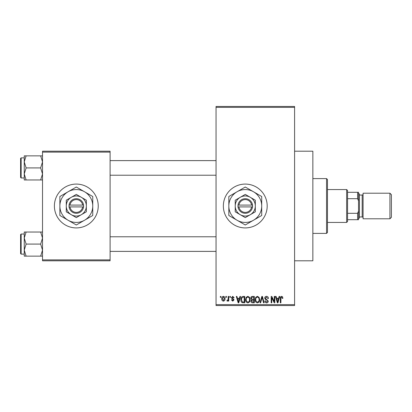 <?xml version="1.0" encoding="UTF-8"?>
<svg xmlns="http://www.w3.org/2000/svg" width="412" height="412" viewBox="0 0 412 412"><rect width="100%" height="100%" fill="white"/><g stroke="black" fill="none" stroke-linecap="round" stroke-linejoin="round"><path stroke-width="0.62" d="M245.274 184.082A21.918 21.918 0 0 0 223.35 206A21.918 21.918 0 0 0 245.274 227.918A21.918 21.918 0 0 0 267.192 206A21.918 21.918 0 0 0 245.274 184.082M294.59 151.204L312.857 151.204L312.857 260.796L294.59 260.796M76.313 184.082A21.918 21.918 0 0 0 54.394 206A21.918 21.918 0 0 0 76.313 227.918A21.918 21.918 0 0 0 98.231 206A21.918 21.918 0 0 0 76.313 184.082M225.843 297.33L225.843 296.419L226.425 296.419L226.425 297.33L225.843 297.33M228.171 298.829L228.171 296.419L228.748 296.419L228.748 301.064L228.171 301.064L228.171 300.322L227.476 301.151L226.924 300.899L227.089 300.235L228.057 299.776L228.171 298.829M229.829 297.33L229.829 296.419L230.411 296.419L230.411 297.33L229.829 297.33M231.323 297.835L232.728 296.336L234.145 297.83L233.563 297.912L232.687 297.001L231.905 297.721L234.062 299.823L232.754 301.151L231.405 299.823L231.987 299.74L232.734 300.487L233.48 299.921L231.323 297.835M239.429 298.324L239.928 296.419L240.541 296.419L238.769 302.81L238.162 302.81L236.303 296.419L236.915 296.419L237.415 298.324L239.429 298.324M247.844 296.336L249.512 297.335L250.089 299.529C250.213 301.342 249.466 302.465 247.844 302.892C246.252 302.475 245.506 301.378 245.603 299.606L246.18 297.309L247.844 296.336M257.392 296.336L259.06 297.335L259.637 299.529C259.761 301.342 259.014 302.465 257.392 302.892C255.8 302.475 255.054 301.378 255.152 299.606L255.728 297.309L257.392 296.336M281.628 296.336L282.539 296.784L282.884 298.324L282.302 298.412L281.597 297.083L280.974 297.562L280.891 302.81L280.309 302.81L280.309 298.468C280.165 297.304 280.603 296.594 281.628 296.336M216.048 304.638L294.59 304.638L294.59 305.549L216.048 305.549L216.048 106.45L294.59 106.45L294.59 107.362L216.048 107.362M294.59 304.638L294.59 107.362M278.615 298.324L279.12 296.419L279.727 296.419L277.961 302.81L277.348 302.81L275.494 296.419L276.102 296.419L276.607 298.324L278.615 298.324M274.248 301.533L274.248 296.419L274.83 296.419L274.83 302.81L274.212 302.81L271.755 297.685L271.755 302.81L271.178 302.81L271.178 296.419L271.802 296.419L274.248 301.533M264.7 298.185C264.767 297.031 265.369 296.413 266.512 296.336C267.769 296.47 268.413 297.191 268.439 298.494L267.857 298.576L266.461 297.083L265.282 298.175L268.269 301.141C268.227 302.223 267.676 302.805 266.616 302.892C265.488 302.784 264.906 302.145 264.864 300.981L265.446 300.899L266.6 302.145L267.692 301.121L267.506 300.466L265.58 299.709L264.7 298.185M260.024 302.81L261.847 296.419L262.418 296.419L264.138 302.81L263.536 302.81L262.166 297.165L260.631 302.81L260.024 302.81M250.754 298.293C250.764 297.093 251.351 296.465 252.52 296.419L254.322 296.419L254.322 302.81L252.515 302.81C251.5 302.769 250.97 302.233 250.918 301.203L251.547 299.864L250.754 298.293M240.871 299.648C240.721 297.83 241.453 296.753 243.07 296.419L244.774 296.419L244.774 302.81L242.225 302.691C241.211 301.981 240.757 300.966 240.871 299.648M221.774 298.788C221.661 297.459 222.202 296.64 223.397 296.336C224.571 296.63 225.112 297.433 225.014 298.741C225.112 300.054 224.571 300.853 223.397 301.151C222.233 300.863 221.692 300.075 221.774 298.788M220.363 297.33L220.363 296.419L220.945 296.419L220.945 297.33L220.363 297.33M42.518 151.204L110.102 151.204L110.102 152.116L42.518 152.116L42.518 151.204M110.102 259.884L110.102 260.796L42.518 260.796L42.518 259.884L110.102 259.884L110.102 152.116M42.518 259.884L42.518 152.116M277.879 300.935L278.419 299.076L276.802 299.076L277.611 302.145L277.879 300.935M257.387 302.145C258.633 301.8 259.189 300.925 259.055 299.519C259.133 298.206 258.582 297.392 257.397 297.083C256.182 297.413 255.625 298.262 255.734 299.627L255.981 301.069L257.387 302.145M253.74 302.063L253.74 300.152L252.041 300.214L251.5 301.1L252.731 302.063L253.74 302.063M253.74 299.406L253.74 297.165L251.907 297.243L251.335 298.288L252.592 299.406L253.74 299.406M247.839 302.145C249.085 301.8 249.641 300.925 249.507 299.519C249.584 298.206 249.033 297.392 247.849 297.083C246.633 297.413 246.077 298.262 246.185 299.627L246.433 301.069L247.839 302.145M244.192 302.063L244.192 297.165L243.147 297.165L241.684 298.097L241.453 299.658L242.333 301.934L244.192 302.063M238.687 300.935L239.233 299.076L237.616 299.076L238.424 302.145L238.687 300.935M223.412 300.487L224.432 298.746L223.376 297.001L222.356 298.746L223.412 300.487M326.556 233.398L326.556 178.602L327.468 179.514L327.468 232.486L326.556 233.398L312.857 233.398M326.556 178.602L312.857 178.602M24.251 238.059L24.251 250.11L26.116 244.084L24.251 238.059L26.116 232.033L24.251 232.033L24.251 238.059M21.146 254.132L20.6 253.581L20.6 234.588L21.146 234.037L21.146 254.132L24.251 254.132M42.518 232.033L40.654 232.033L42.518 238.059L40.654 244.084L26.116 244.084M40.654 232.033L26.116 232.033M40.654 244.084L42.518 250.11L40.654 256.14L26.116 256.14L24.251 250.11L24.251 256.14L26.116 256.14M40.654 256.14L42.518 256.14M346.647 189.561L347.563 190.473L347.563 221.527L346.647 222.439L346.647 189.561L327.468 189.561M347.563 192.301L358.522 192.301L358.522 219.699L357.606 219.699L357.606 213.308L358.522 211.083M347.563 213.308L357.606 213.308M358.522 200.917L357.606 198.692L357.606 192.301M347.563 198.692L357.606 198.692M347.563 219.699L357.606 219.699M391.4 194.675L391.4 217.325L389.937 218.787L389.937 193.213L391.4 194.675M358.522 193.213L359.434 194.129L359.434 217.871L358.522 218.787M359.434 216.959L362.174 216.959A0.912 0.912 0 0 1 363.085 217.871M359.434 195.041L362.174 195.041A0.912 0.912 0 0 0 363.085 194.129M389.937 218.787L363.085 218.787L363.085 193.213L389.937 193.213M42.518 155.86L40.654 155.86L42.518 161.89L40.654 167.916L42.518 173.941L40.654 179.967L26.116 179.967L24.251 173.941L26.116 167.916L24.251 161.89L26.116 155.86L24.251 155.86L24.251 179.967L26.116 179.967M20.6 177.412L20.6 158.419L21.146 157.868L21.146 177.963L20.6 177.412M40.654 155.86L26.116 155.86M40.654 167.916L26.116 167.916M40.654 179.967L42.518 179.967M21.146 234.037L24.251 234.037L24.251 232.033M238.945 206.912L252.577 206.912L252.52 205.088A7.308 7.308 0 0 0 238.023 205.088L237.966 206.912L238.945 206.912A6.391 6.391 0 0 0 251.598 206.912M238.023 206.912A7.308 7.308 0 0 0 252.52 206.912M255.316 200.201L245.274 194.397L235.226 200.201L235.226 211.799L245.274 217.603L255.316 211.799L255.316 200.201L250.295 197.302A10.048 10.048 0 0 0 235.226 206L235.226 211.799M235.226 200.201L235.226 206A10.048 10.048 0 0 0 250.295 214.698A10.048 10.048 0 0 0 250.295 197.302M253.493 220.235A16.439 16.439 0 0 0 253.493 191.765A16.439 16.439 0 0 0 228.83 206A16.439 16.439 0 0 0 253.493 220.235L261.713 215.491L261.713 196.509L245.274 187.017L228.83 196.509L228.83 215.491L245.274 224.983L253.493 220.235M252.52 205.088L238.023 205.088M251.598 205.088A6.391 6.391 0 0 0 238.945 205.088M69.983 206.912L83.615 206.912L83.559 205.088A7.308 7.308 0 0 0 69.061 205.088L69.005 206.912L69.983 206.912A6.391 6.391 0 0 0 82.637 206.912M69.061 206.912A7.308 7.308 0 0 0 83.559 206.912M86.355 200.201L76.313 194.397L66.265 200.201L66.265 211.799L76.313 217.603L86.355 211.799L86.355 200.201L81.334 197.302A10.048 10.048 0 0 0 66.265 206L66.265 211.799M66.265 200.201L66.265 206A10.048 10.048 0 0 0 81.334 214.698A10.048 10.048 0 0 0 81.334 197.302M84.532 220.235A16.439 16.439 0 0 0 84.532 191.765A16.439 16.439 0 0 0 59.874 206A16.439 16.439 0 0 0 84.532 220.235L92.751 215.491L92.751 196.509L76.313 187.017L59.874 196.509L59.874 215.491L76.313 224.983L84.532 220.235M83.559 205.088L69.061 205.088M82.637 205.088A6.391 6.391 0 0 0 69.983 205.088M362.174 216.959L362.174 195.041M216.048 251.392L110.102 251.392M216.048 236.776L110.102 236.776M110.102 160.608L216.048 160.608M110.102 175.224L216.048 175.224M346.647 222.439L327.468 222.439M21.146 177.963L24.251 177.963M21.146 157.868L24.251 157.868"/></g></svg>

